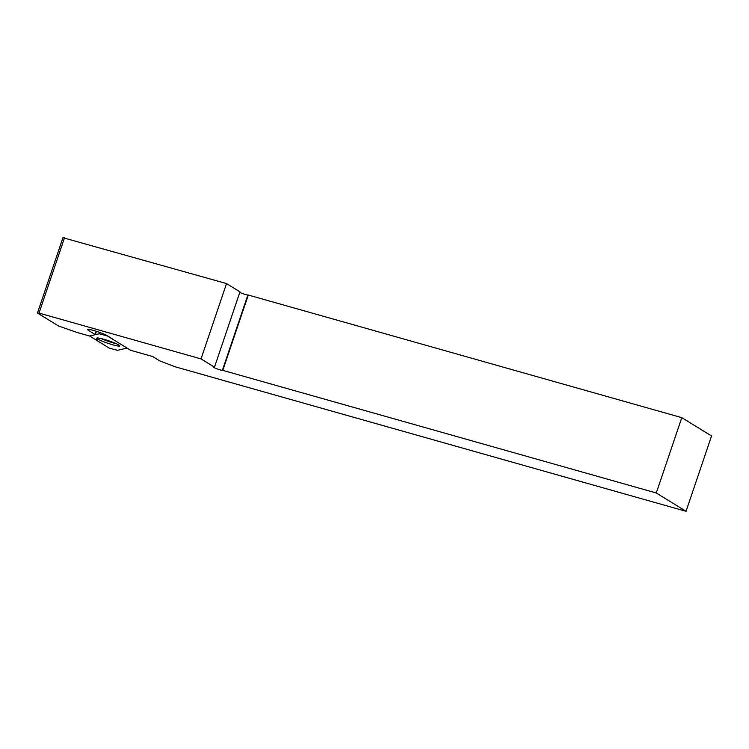 <?xml version="1.0" encoding="UTF-8"?>
<svg xmlns="http://www.w3.org/2000/svg" width="749" height="749" viewBox="0 0 749 749"><rect width="100%" height="100%" fill="white"/><g stroke="black" fill="none" stroke-linecap="round" stroke-linejoin="round"><path stroke-width="1.12" d="M681.796 417.652L656.293 492.982L222.79 370.362L248.284 295.031L681.796 417.652L711.55 435.965L686.047 511.305L175.332 366.841L159.659 360.849L152.627 356.524L130.663 350.307L112.856 339.353A9.765 1.058 18.7 0 0 112.116 338.717L107.079 335.608A10.711 1.152 18.7 0 0 95.891 331.152A10.711 1.152 18.7 0 0 87.596 329.532A10.711 1.152 18.7 0 0 88.401 330.328L95.301 334.663L89.637 336.02L99.149 333.773L107.229 335.889L127.021 348.07L117.509 350.317L109.429 348.201L89.637 336.02L76.904 332.416L58.422 325.946L37.45 313.035L62.953 237.695L226.526 283.571L201.032 358.911L214.476 367.188L239.98 291.857L226.526 283.571M64.526 237.751L39.023 313.082L201.032 358.911M39.023 313.082L37.45 313.035M656.293 492.982L686.047 511.305M222.79 370.362L222.378 370.352A4.728 0.506 18.7 0 1 217.294 368.976A4.728 0.506 18.7 0 1 213.746 367.244A4.728 0.506 18.7 0 1 214.064 367.169L214.476 367.188M248.284 295.031L247.872 295.012A4.728 0.506 18.7 0 1 243.996 294.057A4.728 0.506 18.7 0 1 239.802 292.382M103.821 339.269A12.124 1.311 18.7 0 1 119.821 345.926A12.124 1.311 18.7 0 1 112.837 344.821A12.124 1.311 18.7 0 1 96.846 338.145A12.124 1.311 18.7 0 1 103.821 339.269M96.022 339.269L98.166 339.765L96.134 339.063M99.617 332.397L99.149 333.773M96.144 331.236L95.057 334.428M88.719 329.401L88.401 330.328M222.378 370.352L247.872 295.012M116.245 343.688A11.993 1.292 18.7 0 1 113.408 342.948A11.993 1.292 18.7 0 1 101.04 338.539M96.424 331.32L95.301 334.663"/></g></svg>
